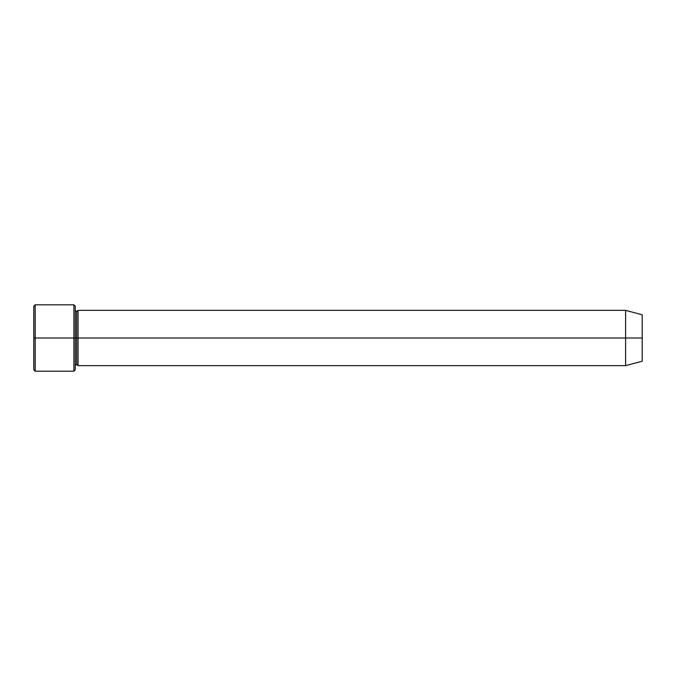<?xml version="1.0" encoding="UTF-8"?>
<svg xmlns="http://www.w3.org/2000/svg" width="676" height="676" viewBox="0 0 676 676"><rect width="100%" height="100%" fill="white"/><g stroke="black" fill="none" stroke-linecap="round" stroke-linejoin="round"><path stroke-width="0.51" stroke-dasharray="3.38 2.54" d="M33.8 338L33.8 306.194L33.8 369.806L33.8 338L35.186 338L35.186 304.817L35.186 338L33.8 338M75.281 338L75.281 369.806L75.281 306.194L75.281 338L73.895 338L73.895 304.817L73.895 338L73.895 304.817L73.895 338L35.186 338L35.186 304.817L35.186 338L73.895 338L73.895 371.183L73.895 338L75.281 338L75.281 310.343L75.281 338L75.281 310.343L75.281 338L76.667 338L76.667 311.729L76.667 338L75.281 338L75.281 369.806L75.281 310.343M625.604 338L625.604 310.343L625.604 338L78.044 338L78.044 310.343L78.044 365.657L78.044 310.343L78.044 338L76.667 338L76.667 364.271L76.667 338L76.667 364.271L76.667 338L625.604 338L625.604 310.343L625.604 338L642.2 338L642.2 314.788L642.2 338L625.604 338L625.604 365.657L625.604 338M35.186 338L35.186 371.183L35.186 338M76.667 338L76.667 311.729L76.667 338M642.2 338L642.2 361.212L642.2 338M78.044 338L78.044 365.657L78.044 338M73.895 338L73.895 371.183L73.895 338"/><path stroke-width="1.01" d="M33.8 338L33.8 306.194L33.8 338L35.186 338L35.186 304.817L35.186 338L35.186 304.817L35.186 338L73.895 338L73.895 304.817L73.895 338L75.281 338L75.281 306.194L75.281 338L76.667 338L76.667 311.729L76.667 364.271L76.667 338L75.281 338L75.281 306.194L75.281 369.806L75.281 338L73.895 338L73.895 304.817L73.895 371.183L73.895 338L35.186 338L35.186 371.183L35.186 338L33.8 338L33.8 369.806L33.8 338M625.604 338L625.604 310.343L625.604 338L625.604 310.343L625.604 338L642.2 338L642.2 314.788L642.2 361.212L642.2 338L625.604 338L625.604 365.657L625.604 338L625.604 365.657L625.604 338L78.044 338L78.044 310.343L78.044 338L625.604 338M76.667 338L76.667 364.271L76.667 311.729L76.667 338L78.044 338L78.044 365.657L78.044 338L76.667 338M78.044 338L78.044 310.343L78.044 338M73.895 338L73.895 371.183L73.895 338M35.186 338L35.186 371.183L35.186 338M33.8 306.194L35.186 304.817L73.895 304.817L75.281 306.194M642.2 314.788L625.604 310.343L78.044 310.343L76.667 311.729L75.281 310.343M642.2 361.212L625.604 365.657L78.044 365.657L76.667 364.271L75.281 365.657M75.281 369.806L73.895 371.183L35.186 371.183L33.8 369.806"/></g></svg>
